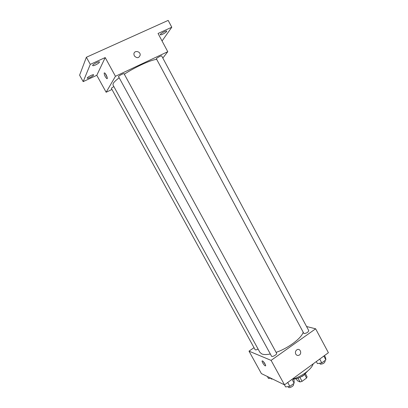 <?xml version="1.0" encoding="UTF-8"?>
<svg xmlns="http://www.w3.org/2000/svg" width="408" height="408" viewBox="0 0 408 408"><rect width="100%" height="100%" fill="white"/><g stroke="black" fill="none" stroke-linecap="round" stroke-linejoin="round"><path stroke-width="0.61" d="M304.643 374.442L306.581 378.012L307.066 376.762L305.439 373.759M306.581 378.012L302.073 381.342L300.048 381.939L297.376 380.73L296.29 378.736M300.043 377.604L302.073 381.342M298.034 378.231L300.048 381.939M304.246 374.758L302.777 376.064L297.753 378.282M307.775 370.949L303.873 375.034C300.181 377.614 296.662 378.996 293.316 379.19M313.222 363.824C312.298 366.608 309.743 369.572 305.561 372.708C301.685 375.508 297.57 377.604 293.209 378.996M306.561 326.517L315.639 328.802L328.399 352.716L284.498 384.841L261.385 373.58L249.007 351.15L254.021 347.677M315.639 328.802L271.096 360.376L284.498 384.841M295.764 354.098C295.04 352.252 295.474 350.783 297.07 349.702C300.262 347.937 302.323 353.812 299.008 355.22C297.651 355.735 296.575 355.358 295.764 354.098C296.57 355.358 297.651 355.735 299.008 355.22L299.008 355.22C302.323 353.812 300.262 347.932 297.07 349.702M119.07 77.852C116.01 80.167 114.072 82.008 113.24 83.385L112.95 84.9L259.901 352.364L261.839 353.96C263.746 354.72 266.536 354.741 270.208 354.027M276.104 352.369C287.992 348.34 301.216 338.477 303.108 332.449M271.096 360.376L249.007 351.15M303.924 333.565C306.541 333.285 308.152 332.306 308.764 330.628L161.701 55.967C161.578 55.386 156.978 57.742 156.351 58.711L303.924 333.565M271.636 356.378C272.886 357.015 277.312 354.251 276.599 353.277L124.058 73.736C123.915 73.114 118.957 75.618 118.504 76.546L271.636 356.378M258.091 349.075C256.55 349.891 255.556 350.09 255.112 349.661L111.404 88.459C111.425 88.103 112.251 87.48 113.873 86.588M262.517 360.942C263.905 361.447 266.71 366.46 265.271 365.854C263.935 365.481 260.993 360.315 262.466 360.922L262.517 360.942M265.379 364.604L263.272 361.519M124.312 74.205C135.359 66.958 151.225 59.726 156.514 59.43M162.833 58.079L167.764 51.694L115.454 76.286L106.141 92.249L111.96 89.474M115.454 76.286L105.203 57.574L90.29 64.372L86.368 57.263L168.173 20.4L171.788 27.219L158.049 33.482L167.764 51.694M134.309 55.85L133.895 54.162C133.875 50.092 140.536 51.046 140.194 55.049C138.929 58.242 136.971 58.512 134.309 55.85C136.966 58.512 138.929 58.242 140.194 55.049L140.194 55.049C140.536 51.046 133.87 50.092 133.895 54.167M86.368 57.263L79.601 75.189L83.176 81.62L96.788 75.296L106.141 92.249M105.203 57.574L96.788 75.296M104.168 72.986L104.565 72.899C105.958 73.445 108.329 79.453 106.835 78.627C105.152 76.939 104.259 75.057 104.168 72.986M107.197 77.469L105.284 73.557M162.619 34.252C161.277 34.843 160.497 35.017 160.273 34.767C159.65 34.007 166.459 30.177 166.75 31.125C166.586 31.906 165.209 32.946 162.619 34.252M162.058 40.994L171.788 27.219M95.564 64.943C93.922 65.668 92.953 65.877 92.657 65.586C91.973 64.755 99.154 60.95 99.486 61.97C99.404 62.694 98.099 63.684 95.564 64.943M90 77.53C88.439 78.229 87.521 78.448 87.246 78.193C86.639 77.479 93.356 73.95 93.636 74.837C93.549 75.465 92.341 76.362 90 77.53M90.29 64.372L83.176 81.62M272.6 379.042L271.391 379.037L270.8 378.17L268.5 378.507L267.403 376.513M293 378.619L294.127 380.679L294.142 383.229L289.853 386.381L285.605 386.932L284.442 384.81M292.021 379.338L294.142 383.229M287.722 382.48L289.853 386.381M288.043 386.616L288.655 387.483C289.991 388.288 294.362 385.494 293.556 384.356L293.286 383.857M324.498 355.572L325.579 357.597L325.88 359.887L321.774 362.906L317.419 363.589L316.322 361.549M323.83 356.062L325.88 359.887M319.714 359.071L321.774 362.906M319.648 363.237L320.351 364.171C323.029 364.033 324.625 363.049 325.14 361.213L324.839 360.652M265.649 365.588L265.271 365.854M107.268 78.423L106.835 78.627"/></g></svg>
